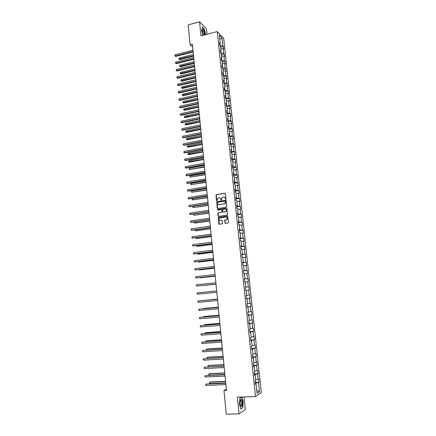 <?xml version="1.0" encoding="UTF-8"?>
<svg xmlns="http://www.w3.org/2000/svg" width="436" height="436" viewBox="0 0 436 436"><rect width="100%" height="100%" fill="white"/><g stroke="black" fill="none" stroke-linecap="round" stroke-linejoin="round"><path stroke-width="0.65" d="M225.674 199.437L225.973 199.029L225.423 193.671L224.894 193.246L216.098 194.718L216.425 200.527L216.954 200.756L217.668 198.2L219.095 197.775C220.027 197.726 220.589 198.178 220.78 199.143L220.85 199.835L221.384 200.059L222.088 197.508L223.532 197.067C224.469 197.018 225.036 197.475 225.232 198.44L225.674 199.437M224.981 222.981L225.516 223.423L227.952 223.074L228.382 222.496L227.766 216.479L227.232 216.043L218.343 217.428L218.768 223.864L219.297 224.306L222.485 223.761L222.387 220.747L221.859 220.305L220.409 220.512C218.992 220.24 218.676 219.444 219.461 218.125L225.821 216.97C227.238 217.232 227.565 218.022 226.807 219.346L224.883 219.962L224.72 220.409L224.981 222.981L225.45 223.428M206.98 34.281L206.424 28.792L199.568 21.8L200.985 35.856L217.27 31.572L255.507 396.553L237.364 397.158L239.048 413.906L226.273 414.2L223.957 390.536L226.48 390.438L192.412 44.254L190.134 44.843L192.696 47.121M199.568 21.8L188.183 24.896L190.134 44.843M226.328 207.258L226.758 206.68L226.148 200.707L225.614 200.277L216.79 201.721L217.188 208.136L217.717 208.566L226.328 207.258M226.954 208.582L227.401 215.024L218.507 216.42L217.978 215.984L217.902 212.97L221.635 212.337L222.06 211.76L221.891 210.065L221.357 209.629L217.733 210.179L217.493 209.547L226.42 208.146L226.954 208.582M217.27 31.572L223.712 38.379L261.311 392.596L255.507 396.553M255.262 382.339L259.017 382.181L258.668 378.889L258.107 379.233L257.545 373.957L258.112 373.636L257.769 370.36L257.196 370.671L256.646 365.417L257.213 365.123L256.869 361.858L256.297 362.142L255.741 356.91L256.314 356.643L255.97 353.389L255.398 353.651L254.847 348.435L255.42 348.195L255.076 344.952L254.504 345.187L253.954 339.993L254.531 339.78L254.188 336.548L253.61 336.756L253.065 331.583L253.643 331.393L253.3 328.177L252.722 328.357L252.182 323.207L252.755 323.043L252.417 319.839L251.839 319.991L251.3 314.863L251.877 314.721L251.539 311.527L250.956 311.658L250.417 306.546L251 306.432L250.662 303.254L250.079 303.358L249.545 298.262L250.122 298.175L249.79 295.008L249.207 295.085L248.667 290.011L249.25 289.945L248.918 286.79L248.335 286.844L247.801 281.787L248.384 281.749L248.051 278.609L247.468 278.637L246.934 273.601L247.523 273.585L247.19 270.451L246.602 270.456L246.073 265.437L246.656 265.453L246.329 262.33L245.74 262.309L245.212 257.311L245.8 257.344L245.473 254.237L244.879 254.193L244.356 249.212L244.945 249.272L244.618 246.171L244.024 246.106L243.501 241.141L244.095 241.228L243.768 238.143L243.174 238.045L242.65 233.102L243.244 233.211L242.917 230.137L242.323 230.023L241.806 225.096L242.4 225.227L242.078 222.164L241.479 222.022L240.961 217.117L241.555 217.27L241.233 214.218L240.639 214.054L240.122 209.166L240.716 209.345L240.394 206.304L239.8 206.119L239.282 201.247L239.882 201.448L239.56 198.418L238.961 198.211L238.448 193.355L239.048 193.579L238.732 190.559L238.127 190.33L237.615 185.496L238.22 185.741L237.898 182.733L237.298 182.477L236.786 177.665L237.391 177.932L237.075 174.934L236.47 174.656L235.963 169.86L236.568 170.149L236.252 167.162L235.647 166.863L235.14 162.083L235.745 162.394L235.435 159.423L234.824 159.096L234.323 154.333L234.928 154.671L234.617 151.706L234.007 151.363L233.505 146.616L234.116 146.976L233.8 144.022L233.195 143.657L232.693 138.926L233.304 139.302L232.993 136.364L232.383 135.972L231.881 131.263L232.492 131.661L232.181 128.729L231.571 128.32L231.075 123.628L231.685 124.047L231.38 121.126L230.764 120.696L230.268 116.02L230.884 116.461L230.573 113.551L229.963 113.098L229.467 108.439L230.083 108.902L229.777 106.003L229.162 105.528L228.671 100.885L229.287 101.37L228.982 98.481L228.366 97.991L227.875 93.359L228.491 93.865L228.186 90.988L227.57 90.475L227.08 85.865L227.701 86.388L227.396 83.521L226.775 82.987L226.289 78.393L226.911 78.938L226.606 76.082L225.99 75.526L225.505 70.948L226.126 71.515L225.821 68.665L225.199 68.092L224.72 63.525L225.341 64.114L225.041 61.28L224.42 60.68L223.935 56.135L224.562 56.745L224.262 53.917L223.635 53.301L223.161 48.772L223.782 49.399L223.483 46.581L222.861 45.944L222.017 37.959L219.373 35.18L220.224 43.257L219.581 42.603L219.88 45.469L220.523 46.118L221.003 50.696L220.36 50.064L220.665 52.941L221.308 53.568L221.788 58.162L221.15 57.552L221.45 60.435L222.093 61.04L222.578 65.656L221.935 65.062L222.24 67.962L222.883 68.545L223.368 73.177L222.731 72.605L223.036 75.51L223.673 76.077L224.164 80.725L223.526 80.175L223.832 83.091L224.469 83.636L224.96 88.301L224.322 87.767L224.633 90.699L225.265 91.222L225.761 95.904L225.123 95.391L225.434 98.334L226.066 98.836L226.562 103.534L225.924 103.043L226.235 105.997L226.873 106.477L227.369 111.191L226.736 110.728L227.047 113.687L227.679 114.145L230.573 113.551M259.017 382.181L258.455 382.53L259.447 391.91L257.06 393.512L256.063 384.007L255.474 384.367L255.125 381.01L255.709 380.661L255.147 375.32L254.559 375.652L254.21 372.311L254.798 371.99L254.237 366.665L253.648 366.97L253.3 363.64L253.888 363.346L253.332 358.049L252.738 358.327L252.395 355.008L252.984 354.74L252.428 349.459L251.834 349.71L251.49 346.407L252.079 346.168L251.528 340.908L250.934 341.132L250.591 337.84L251.18 337.627L250.629 332.39L250.035 332.586L249.692 329.305L250.286 329.12L249.741 323.899L249.141 324.068L248.798 320.803L249.397 320.645L248.847 315.446L248.253 315.588L247.91 312.334L248.509 312.203L247.964 307.026L247.365 307.14L247.027 303.897L247.621 303.794L247.081 298.633L246.482 298.725L246.144 295.494L246.743 295.417L246.204 290.272L245.599 290.338L245.261 287.122L245.866 287.068L245.326 281.95L244.721 281.988L244.383 278.784L244.988 278.757L244.454 273.655L243.849 273.666L243.511 270.478L244.116 270.473L243.582 265.393L242.977 265.377L242.645 262.2L243.25 262.221L242.721 257.158L242.111 257.12L241.778 253.954L242.389 254.003L241.855 248.956L241.244 248.896L240.917 245.74L241.528 245.811L240.999 240.786L240.389 240.705L240.056 237.56L240.667 237.653L240.143 232.65L239.528 232.541L239.201 229.407L239.811 229.527L239.288 224.54L238.672 224.404L238.345 221.286L238.961 221.434L238.438 216.463L237.822 216.305L237.495 213.199L238.111 213.362L237.593 208.413L236.977 208.234L236.65 205.138L237.266 205.329L236.748 200.397L236.132 200.189L235.805 197.105L236.426 197.323L235.909 192.412L235.287 192.178L234.966 189.104L235.587 189.344L235.069 184.455L234.454 184.199L234.132 181.136L234.753 181.398L234.236 176.525L233.614 176.248L233.298 173.196L233.919 173.484L233.407 168.623L232.786 168.323L232.464 165.288L233.091 165.593L232.579 160.759L231.957 160.432L231.636 157.407L232.263 157.739L231.756 152.916L231.129 152.567L230.813 149.553L231.44 149.908L230.933 145.106L230.306 144.736L229.99 141.733L230.617 142.109L230.115 137.324L229.489 136.931L229.173 133.934L229.799 134.337L229.298 129.568L228.671 129.154L228.355 126.173L228.987 126.593L228.486 121.84L227.854 121.404L227.543 118.434L228.175 118.875L227.679 114.145M254.967 375.287L254.875 374.41L254.433 374.431M255.605 379.663L258.107 379.233M254.875 374.41L257.545 373.957M255.147 375.32L254.515 375.2M254.057 366.638L253.975 365.853L253.534 365.875M254.7 371.085L257.196 370.671M253.975 365.853L256.646 365.417M254.237 366.665L253.605 366.567M253.153 358.021L253.076 357.324L252.64 357.351M253.801 362.539L256.297 362.142M253.076 357.324L255.741 356.91M253.332 358.049L252.706 357.967M252.248 349.443L252.182 348.833L251.746 348.86M252.907 354.027L255.398 353.651M252.182 348.833L254.847 348.435M252.428 349.459L251.801 349.394M251.349 340.892L251.294 340.369L250.858 340.402M252.013 345.546L254.504 345.187M251.294 340.369L253.954 339.993M251.528 340.908L250.907 340.859M250.455 332.379L250.411 331.943L249.975 331.976M251.125 337.099L253.61 336.756M250.411 331.943L253.065 331.583M250.629 332.39L250.013 332.357M249.561 323.899L249.528 323.545L249.092 323.577M250.242 328.684L252.722 328.357M249.528 323.545L252.182 323.207M249.741 323.899L249.125 323.888M248.673 315.446L248.215 315.217M249.359 320.302L251.839 319.991M248.645 315.179L251.3 314.863M248.847 315.446L248.237 315.451M247.79 307.031L247.337 306.884M248.482 311.953L250.956 311.658M247.768 306.846L250.417 306.546M247.964 307.026L247.354 307.048M246.907 298.644L246.465 298.589M247.604 303.63L250.079 303.358M246.896 298.546L249.545 298.262M247.081 298.633L246.476 298.671M246.029 290.289L249.25 289.945M246.732 295.346L249.207 295.085M246.029 290.278L248.667 290.011M246.204 290.272L245.599 290.332M245.691 287.09L248.918 286.79M245.697 287.106L248.335 286.844M245.332 282.021L247.801 281.787M245.866 287.068L245.261 287.133M244.819 278.778L244.4 278.926M244.83 278.877L247.468 278.637M244.471 273.813L246.934 273.601M244.988 278.757L244.389 278.833M243.947 270.5L243.539 270.729M243.969 270.68L246.602 270.456M243.61 265.638L246.073 265.437M244.116 270.473L243.522 270.571M243.081 262.254L242.683 262.565M243.108 262.516L245.74 262.309M242.754 257.496L245.212 257.311M243.25 262.221L242.656 262.336M242.22 254.041L241.827 254.433M242.253 254.384L244.879 254.193M241.898 249.381L244.356 249.212M242.389 254.003L241.795 254.134M241.359 245.855L241.402 246.28L240.977 246.329M241.402 246.28L244.024 246.106M241.048 241.293L243.501 241.141M241.528 245.811L240.939 245.959M240.503 237.702L240.552 238.203L240.127 238.258M240.552 238.203L243.174 238.045M240.203 233.238L242.65 233.102M240.667 237.653L240.083 237.816M239.647 229.576L239.707 230.159L239.282 230.219M239.707 230.159L242.323 230.023M239.359 225.216L241.806 225.096M239.811 229.527L239.233 229.707M238.797 221.488L238.863 222.147L238.443 222.207M238.863 222.147L241.479 222.022M238.519 217.221L240.961 217.117M238.961 221.434L238.383 221.624M237.947 213.422L238.023 214.163L237.604 214.223M238.023 214.163L240.639 214.054M237.68 209.258L240.122 209.166M238.111 213.362L237.538 213.575M237.102 205.394L237.189 206.206L236.77 206.272M237.189 206.206L239.8 206.119M236.846 201.323L239.282 201.247M237.266 205.329L236.694 205.552M236.263 197.394L236.356 198.282L235.936 198.347M236.356 198.282L238.961 198.211M236.012 193.415L238.448 193.355M236.426 197.323L235.854 197.563M235.424 189.42L235.527 190.385L235.108 190.456M235.527 190.385L238.127 190.33M235.184 185.54L237.615 185.496M235.587 189.344L235.02 189.606M234.59 181.48L234.699 182.52L234.285 182.591M234.699 182.52L237.298 182.477M234.361 177.692L236.786 177.665M234.753 181.398L234.187 181.67M233.756 173.566L233.876 174.683L233.456 174.754M233.876 174.683L236.47 174.656M233.538 169.871L235.963 169.86M233.919 173.484L233.358 173.768M232.928 165.68L233.053 166.874L232.639 166.944M233.053 166.874L235.647 166.863M232.72 162.083L235.14 162.083M233.091 165.593L232.53 165.898M232.105 157.827L232.235 159.091L231.821 159.167M232.235 159.091L234.824 159.096M231.903 154.317L234.323 154.333M232.263 157.739L231.707 158.055M231.282 150L231.423 151.341L231.009 151.417M231.423 151.341L234.007 151.363M231.091 146.583L233.505 146.616M231.44 149.908L230.884 150.24M230.459 142.207L230.611 143.618L230.197 143.695M230.611 143.618L233.195 143.657M230.279 138.882L232.693 138.926M230.617 142.109L230.066 142.452M229.641 134.441L229.799 135.923L229.391 135.999M229.799 135.923L232.383 135.972M229.472 131.203L231.881 131.263M229.799 134.337L229.254 134.697M228.829 126.702L228.993 128.255L228.584 128.337M228.993 128.255L231.571 128.32M228.666 123.552L231.075 123.628M228.987 126.593L228.442 126.969M228.017 118.99L228.192 120.614L227.783 120.696M228.192 120.614L230.764 120.696M227.865 115.932L230.268 116.02M228.175 118.875L227.63 119.268M227.21 111.305L227.39 113L226.982 113.088M227.39 113L229.963 113.098M227.069 108.341L229.467 108.439M227.369 111.191L226.824 111.594M226.409 103.654L226.595 105.419L226.186 105.507M226.595 105.419L229.162 105.528M226.273 100.771L228.671 100.885M226.562 103.534L226.022 103.953M225.603 96.024L225.799 97.86L225.39 97.947M225.799 97.86L228.366 97.991M225.477 93.233L227.875 93.359M225.761 95.904L225.221 96.334M224.807 88.426L225.009 90.328L224.6 90.421M225.009 90.328L227.57 90.475M224.687 85.718L227.08 85.865M224.96 88.301L224.426 88.748M224.011 80.856L224.218 82.829L223.815 82.922M224.218 82.829L226.775 82.987M223.902 78.235L226.289 78.393M224.164 80.725L223.63 81.183M223.216 73.313L223.434 75.352L223.03 75.444M223.434 75.352L225.99 75.526M223.118 70.774L225.505 70.948M223.368 73.177L222.84 73.651M222.425 65.798L222.649 67.902L222.278 67.994M222.649 67.902L225.199 68.092M222.333 63.345L224.72 63.525M222.578 65.656L222.049 66.147M221.641 58.304L221.87 60.479L221.575 60.55M221.87 60.479L224.42 60.68M221.553 55.939L223.935 56.135M221.788 58.162L221.265 58.664M220.856 50.843L220.867 53.138M221.09 53.083L223.635 53.301M220.78 48.559L223.161 48.772M221.003 50.696L220.485 51.214M220.071 43.409L220.164 45.753M220.316 45.715L222.861 45.944M219.826 39.485L222.017 37.959M220.224 43.257L219.7 43.785M239.048 413.906L245.321 409.442L244.04 396.934M226.36 389.201L223.957 390.536M255.878 383.969L255.779 382.999L255.333 383.021M256.722 390.296L259.447 391.91M255.779 382.999L258.455 382.53M256.063 384.007L255.425 383.871M220.649 47.295L223.483 46.581M221.417 54.62L224.262 53.917M222.191 61.972L225.041 61.28M222.965 69.346L225.821 68.665M223.744 76.747L226.606 76.082M224.524 84.175L227.396 83.521M225.308 91.631L228.186 90.988M226.099 99.114L228.982 98.481M226.884 106.624L229.777 106.003M228.35 121.748L231.38 121.126M228.998 129.367L232.181 128.729M229.63 137.018L232.993 136.364M230.301 144.687L233.8 144.022M231.107 152.36L234.617 151.706M231.914 160.056L235.435 159.423M232.726 167.784L236.252 167.162M233.543 175.539L237.075 174.934M234.361 183.322L237.898 182.733M235.178 191.132L238.732 190.559M236.001 198.974L239.56 198.418M218.55 204.74L219.074 204.751C218.142 204.795 217.58 204.337 217.39 203.378L217.613 202.244L225.156 201.067L225.532 201.367L225.009 203.601L219.074 204.751M236.83 206.844L240.394 206.304M237.658 214.741L241.233 214.218M238.492 222.671L242.078 222.164M239.326 230.628L242.917 230.137M240.165 238.612L243.768 238.143M241.01 246.629L244.618 246.171M241.855 254.673L245.473 254.237M242.699 262.75L246.329 262.33M243.555 270.854L247.19 270.451M244.405 278.991L248.051 278.609M246.46 298.518L250.122 298.175M247.326 306.759L251 306.432M248.193 315.032L251.877 314.721M249.065 323.332L252.755 323.043M249.942 331.665L253.643 331.393M250.82 340.031L254.531 339.78M251.703 348.429L255.42 348.195M252.586 356.861L256.314 356.643M253.474 365.319L257.213 365.123M254.368 373.816L258.112 373.636M205.65 34.618L204.348 29.098L202.282 27.016L201.694 30.482L203.007 35.321M242.847 407.742L243.239 401.801L241.767 397.12L239.871 398.33L239.451 404.325L240.955 409.055L242.476 407.753M225.619 199.437L225.407 198.5L224.3 197.154M219.848 197.857L220.965 199.198L221.172 200.135M225.199 193.306L216.283 194.778L216.752 200.833M225.908 200.331L216.975 201.775L217.629 208.572M219.254 204.806L225.183 203.656L225.783 202.157L225.385 201.121M221.635 209.672L222.071 210.114L222.066 212.267L218.087 213.019L218.431 216.425M226.698 208.19L217.847 209.52L217.706 210.179M225.27 211.792L225.946 211.471C226.736 210.141 226.42 209.345 224.992 209.084L222.742 209.498L222.731 211.656L223.265 212.092L226.126 211.52C226.873 210.457 226.693 209.667 225.586 209.138M225.445 211.841L223.445 212.141M226.371 217.019C227.505 217.51 227.712 218.3 226.987 219.39L225.063 220L225.161 223.019M220.071 220.518L220.409 220.512M222.109 220.344L220.594 220.556M227.494 216.082L218.529 217.466L219.243 224.306M193.421 54.473L179.142 58.075L179.25 59.22L179.746 59.623L193.584 56.146M179.746 59.623L178.798 59.143L193.535 55.628M178.798 59.143L179.142 58.075M193.121 51.415L175.19 55.977L175.081 54.816L193.001 50.244M193.17 51.955L175.703 56.391L174.732 55.901L175.081 54.816M175.703 56.391L174.732 55.901M204.904 34.826L204.021 30.553C203.438 29.392 202.974 29.054 202.626 29.55C202.255 30.793 202.495 32.477 203.345 34.597L203.65 35.153M203.983 35.065C204.37 34.242 204.217 32.934 203.525 31.152L202.92 30.291L202.44 30.455M202.25 27.223L204.239 29.228L205.65 34.629M242.362 402.324C242.056 400.112 241.549 399.174 240.835 399.512C240.225 400.232 239.996 401.66 240.149 403.796L240.481 405.496C241.729 407.589 242.351 406.532 242.362 402.324M240.503 405.573L240.639 405.731C241.397 405.965 241.729 404.897 241.637 402.515L240.95 400.417L240.307 400.597M239.86 398.45L241.653 397.31L243.081 401.845L242.699 407.6L240.89 408.854M194.129 61.699L179.817 65.242L179.926 66.397L180.428 66.779L194.293 63.362M180.428 66.779L179.474 66.305L194.243 62.86M179.474 66.305L179.817 65.242M194.843 68.953L180.504 72.436L180.613 73.591L181.109 73.967L195.006 70.605M181.109 73.967L180.155 73.499L194.957 70.12M180.155 73.499L180.504 72.436M193.84 58.773L175.871 63.258L175.763 62.086L193.726 57.59M193.895 59.291L176.384 63.656L175.414 63.171L175.763 62.086M176.384 63.656L175.414 63.171M194.57 66.152L176.558 70.561L176.449 69.389L194.451 64.969M194.62 66.654L177.071 70.943L176.1 70.469L176.449 69.389M177.071 70.943L176.1 70.469M195.562 76.229L181.185 79.657L181.294 80.813L181.796 81.172L195.72 77.87M181.796 81.172L180.842 80.709L195.677 77.401M180.842 80.709L181.185 79.657M196.282 83.538L181.872 86.9L181.986 88.061L182.482 88.41L196.44 85.167M182.482 88.41L181.529 87.952L196.396 84.709M181.529 87.952L181.872 86.9M197.001 90.868L182.564 94.171L182.673 95.337L183.169 95.669L197.159 92.487M183.169 95.669L182.215 95.217L197.116 92.045M182.215 95.217L182.564 94.171M195.295 73.559L177.245 77.891L177.136 76.714L195.181 72.371M195.344 74.049L177.763 78.262L176.787 77.788L177.136 76.714M177.763 78.262L176.787 77.788M196.031 80.992L177.937 85.243L177.828 84.066L195.911 79.799M196.075 81.467L178.449 85.603L177.479 85.134L177.828 84.066M178.449 85.603L177.479 85.134M196.761 88.454L178.629 92.628L178.52 91.44L196.647 87.255M196.81 88.906L179.142 92.972L178.171 92.508L178.52 91.44M179.142 92.972L178.171 92.508M197.503 95.936L179.327 100.035L179.218 98.847L197.383 94.737M197.541 96.378L179.839 100.362L178.864 99.909L179.218 98.847M179.839 100.362L178.864 99.909M198.238 103.452L180.024 107.469L179.915 106.275L198.118 102.247M198.282 103.877L180.537 107.785L179.561 107.332L179.915 106.275M180.537 107.785L179.561 107.332M198.98 110.995L180.727 114.93L180.613 113.731L198.86 109.785M199.023 111.398L181.24 115.229L180.259 114.788L180.613 113.731M181.24 115.229L180.259 114.788M199.726 118.559L181.43 122.418L181.316 121.213L199.606 117.344M199.764 118.952L181.943 122.701L180.962 122.265L181.316 121.213M181.943 122.701L180.962 122.265M200.473 126.157L182.139 129.928L182.025 128.724L200.353 124.936M200.511 126.533L182.646 130.201L181.665 129.77L182.025 128.724M182.646 130.201L181.665 129.77M201.225 133.776L182.848 137.471L182.733 136.261L201.105 132.555M201.258 134.135L183.354 137.727L182.373 137.302L182.733 136.261M183.354 137.727L182.373 137.302M201.977 141.428L183.556 145.041L183.442 143.826L201.857 140.201M202.01 141.771L184.068 145.281L183.082 144.861L183.442 143.826M184.068 145.281L183.082 144.861M202.735 149.107L184.27 152.633L184.155 151.412L202.609 147.875M202.762 149.434L184.777 152.862L183.796 152.447L184.155 151.412M184.777 152.862L183.796 152.447M203.492 156.813L184.984 160.257L184.869 159.031L203.367 155.576M203.519 157.124L185.496 160.47L184.51 160.067L184.869 159.031M185.496 160.47L184.51 160.067M204.25 164.546L185.703 167.904L185.589 166.677L204.13 163.304M204.282 164.841L186.21 168.105L185.229 167.707L185.589 166.677M205.018 172.313L186.428 175.583L186.314 174.351L204.893 171.065M205.04 172.585L186.935 175.768L185.949 175.376L186.314 174.351M205.781 180.101L187.153 183.289L187.033 182.052L205.661 178.853M205.808 180.357L187.66 183.458L186.668 183.071L187.033 182.052M206.55 187.921L187.878 191.023L187.763 189.78L206.43 186.668M206.577 188.161L188.385 191.175L187.393 190.794L187.763 189.78M207.323 195.769L188.608 198.783L188.488 197.535L207.198 194.511M207.345 195.993L189.11 198.925L188.123 198.549L188.488 197.535M208.097 203.645L189.338 206.571L189.219 205.323L207.977 202.38M208.119 203.852L189.845 206.697L188.853 206.332L189.219 205.323M208.877 211.553L190.074 214.392L189.954 213.139L208.751 210.283M208.893 211.738L190.576 214.501L189.584 214.141L189.954 213.139M197.726 98.225L183.256 101.463L183.365 102.634L183.861 102.956L197.884 99.828M183.861 102.956L182.907 102.509L197.84 99.403M182.907 102.509L183.256 101.463M198.451 105.605L183.948 108.782L184.063 109.959L184.559 110.264L198.609 107.201M184.559 110.264L183.6 109.823L198.565 106.793M183.6 109.823L183.948 108.782M199.181 113.011L184.646 116.129L184.76 117.306L185.256 117.6L199.334 114.597M185.256 117.6L184.297 117.164L199.296 114.205M184.297 117.164L184.646 116.129M199.911 120.45L185.344 123.502L185.458 124.685L185.954 124.963L200.064 122.02M185.954 124.963L184.995 124.533L200.031 121.644M184.995 124.533L185.344 123.502M200.647 127.912L186.047 130.898L186.161 132.086L186.657 132.348L200.8 129.47M186.657 132.348L185.692 131.928L200.762 129.105M185.692 131.928L186.047 130.898M201.383 135.394L186.75 138.321L186.864 139.515L187.36 139.765L201.536 136.948M187.36 139.765L186.395 139.346L201.503 136.599M186.395 139.346L186.75 138.321M202.124 142.91L187.458 145.771L187.573 146.965L188.063 147.205L202.271 144.447M188.063 147.205L187.104 146.79L202.239 144.12M187.104 146.79L187.458 145.771M202.865 150.453L188.167 153.249L188.281 154.448L188.777 154.671L203.013 151.979M188.777 154.671L187.812 154.262L202.985 151.663M187.812 154.262L188.167 153.249M203.612 158.023L188.881 160.748L188.995 161.952L189.486 162.165L203.759 159.532M189.486 162.165L188.521 161.761L203.726 159.238M188.521 161.761L188.881 160.748M204.359 165.615L189.595 168.28L189.709 169.49L204.506 167.113M189.595 168.28L189.235 169.288L189.709 169.49L204.479 166.835M205.105 173.239L190.309 175.833L190.428 177.049L205.252 174.727M190.309 175.833L189.949 176.842L190.428 177.049L205.225 174.46M205.857 180.891L191.028 183.42L191.148 184.635L206.005 182.362M191.028 183.42L190.668 184.417L191.148 184.635L205.983 182.117M206.615 188.565L191.753 191.028L191.867 192.249L206.757 190.031M191.753 191.028L191.388 192.025L191.867 192.249L206.735 189.796M207.373 196.271L192.478 198.663L192.592 199.89L207.514 197.721M192.478 198.663L192.063 199.17L192.592 199.89L207.498 197.508M208.136 204.004L193.203 206.332L193.322 207.558L208.277 205.443M193.203 206.332L192.837 207.318L193.322 207.558L208.255 205.247M208.899 211.765L193.933 214.022L194.053 215.259L209.04 213.188M193.933 214.022L193.519 214.512L194.053 215.259L209.018 213.013M194.674 221.842L194.783 222.981L195.274 223.074L209.803 220.965M194.565 221.859L194.298 222.725L194.783 222.981L209.787 220.807M195.421 229.718L195.519 230.731L196.009 230.808L210.572 228.769M195.17 229.75L195.034 230.464L195.519 230.731L210.555 228.628M196.173 237.62L196.26 238.514L196.745 238.574L211.34 236.606M195.775 237.675L195.769 238.236L196.26 238.514L211.329 236.481M196.925 245.555L196.996 246.318L197.486 246.367L212.114 244.465M196.467 245.615L196.996 246.318L212.103 244.356M197.682 253.518L197.742 254.155L198.227 254.188L212.893 252.357M197.219 253.578L197.742 254.155L212.882 252.264M198.44 261.513L198.489 262.02L198.974 262.036L213.673 260.276M197.977 261.567L198.489 262.02L213.667 260.205M199.203 269.535L199.236 269.917L199.721 269.911L214.452 268.222M198.74 269.584L199.236 269.917L214.447 268.167M199.966 277.585L200.473 277.819L215.237 276.201M199.65 277.618L215.237 276.162M200.729 285.667L216.027 284.207M200.582 285.684L216.027 284.19M217.482 299.014L202.151 300.611M217.488 299.031L202.004 300.627M218.278 307.108L203.383 308.448L202.925 308.781M218.283 307.14L202.609 308.808M219.079 315.228L204.146 316.492L203.667 316.591L203.699 316.977M219.085 315.283L203.667 316.591L203.236 317.016M219.88 323.376L204.915 324.569L204.435 324.684L204.484 325.207M219.891 323.452L204.435 324.684L204.015 325.24M220.687 331.556L205.683 332.679L205.203 332.804L205.263 333.464M220.698 331.649L205.203 332.804L204.795 333.496M221.493 339.769L206.457 340.816L205.977 340.957L206.054 341.753M221.504 339.884L205.977 340.957L205.579 341.786M209.656 219.488L190.81 222.24L190.69 220.976L209.531 218.218M209.672 219.657L191.317 222.333L190.319 221.979L190.69 220.976M210.441 227.456L191.551 230.115L191.431 228.851L210.316 226.175M210.457 227.603L192.053 230.192L191.061 229.843L191.431 228.851M211.231 235.451L192.292 238.018L192.172 236.748L211.1 234.165M211.242 235.582L192.794 238.078L191.802 237.74L192.172 236.748M212.016 243.473L193.039 245.953L192.919 244.678L211.891 242.187M212.032 243.588L193.54 245.997L192.543 245.664L192.919 244.678M212.812 251.528L193.786 253.916L193.666 252.635L212.686 250.237M212.823 251.621L194.287 253.943L193.29 253.616L193.666 252.635M213.607 259.611L194.538 261.905L194.418 260.624L213.477 258.314M213.613 259.687L195.039 261.922L194.042 261.6L194.418 260.624M214.403 267.726L195.29 269.928L195.17 268.641L214.278 266.423M214.408 267.786L195.791 269.922L194.794 269.612L195.17 268.641M215.204 275.874L196.047 277.977L195.928 276.686L215.079 274.566M215.21 275.912L196.549 277.961L195.546 277.65L195.928 276.686M196.685 284.763L196.255 285.204L196.805 286.06L216.011 284.065L196.805 286.06L196.685 284.763L215.88 282.735M216.817 292.256L197.568 294.169L197.448 292.867L216.692 290.937M197.568 294.169L197.018 293.303L197.448 292.867M217.499 299.151L198.211 301.003L217.499 299.172M198.336 302.312L197.83 301.957L198.211 301.003L198.336 302.312L217.629 300.491M218.311 307.396L198.98 309.173L218.311 307.435M199.105 310.481L198.593 310.121L198.98 309.173L199.105 310.481L218.441 308.759M219.123 315.669L199.748 317.37L219.128 315.729M199.873 318.683L199.361 318.313L199.748 317.37L199.873 318.683L219.259 317.059M219.94 323.975L200.522 325.594L219.946 324.052M200.647 326.918L200.135 326.537L200.522 325.594L200.647 326.918L220.082 325.392M220.763 332.314L201.301 333.856L220.769 332.412M201.421 335.18L200.86 334.259L201.301 333.856L201.421 335.18L220.905 333.753M221.586 340.685L202.075 342.146L221.597 340.799M202.2 343.475L201.688 343.072L202.075 342.146L202.2 343.475L221.728 342.151M222.305 348.01L207.231 348.98L206.751 349.143L206.844 350.075M222.316 348.146L206.751 349.143L206.315 349.53L206.424 350.103M222.409 349.083L202.86 350.468L222.425 349.22M202.985 351.803L202.468 351.389L202.86 350.468L202.985 351.803L222.556 350.577M223.118 356.283L208.01 357.177L207.531 357.357L207.634 358.43M223.134 356.435L207.531 357.357L207.095 357.733L207.367 358.441M223.243 357.52L203.645 358.817L223.259 357.678M203.77 360.158L203.198 359.199L203.645 358.817L203.77 360.158L223.39 359.035M223.935 364.589L208.79 365.406L208.315 365.602L208.43 366.812M223.957 364.763L208.315 365.602L207.874 365.973L208.31 366.818M224.077 365.984L204.43 367.199L224.093 366.164M204.56 368.545L204.037 368.115L204.43 367.199L204.56 368.545L224.224 367.526M224.758 372.922L209.574 373.663L209.1 373.875L209.226 375.205L224.911 374.459L205.225 375.619L224.932 374.682M224.774 373.118L209.1 373.875L208.708 374.769L209.226 375.205M205.351 376.971L204.827 376.524L205.225 375.619L205.351 376.971L225.063 376.05M225.581 381.293L210.365 381.952L209.89 382.181L210.016 383.517L225.734 382.852M225.603 381.5L209.89 382.181L209.493 383.07L210.016 383.517M225.75 383.01L206.015 384.067L225.772 383.233M206.146 385.419L205.618 384.966L206.015 384.067L206.146 385.419L225.908 384.607M202.44 30.416L202.92 30.291M202.473 30.395L202.626 29.55M240.476 400.384L240.835 399.512M240.35 400.433L240.95 400.417"/></g></svg>
